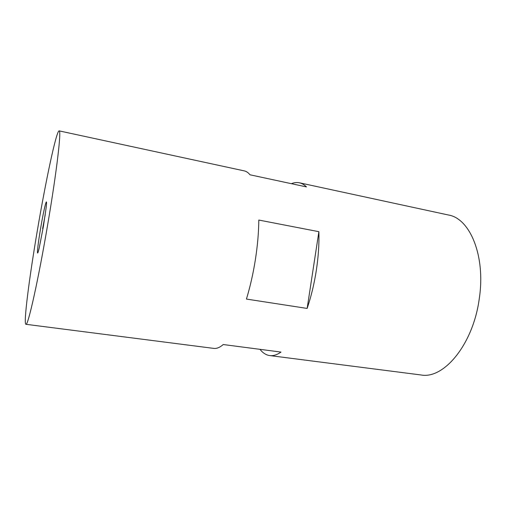 <?xml version="1.0" encoding="UTF-8"?>
<svg xmlns="http://www.w3.org/2000/svg" width="506" height="506" viewBox="0 0 506 506"><rect width="100%" height="100%" fill="white"/><g stroke="black" fill="none" stroke-linecap="round" stroke-linejoin="round"><path stroke-width="0.76" d="M25.907 324.295L213.779 348.394C216.682 348.773 219.832 347.489 223.235 344.535L281.001 352.081C277.003 354.87 273.246 356.028 269.717 355.566L420.941 374.959C443.667 379.513 473.268 344.447 479.296 298.496C485.811 255.713 469.827 218.333 448.436 215.006L299.413 182.799C301.911 183.336 304.258 184.709 306.453 186.916L249.996 174.791C248.244 172.628 246.34 171.325 244.284 170.889L59.145 130.877C56.406 130.421 45.673 181.23 37.324 230.666C29.316 277.535 23.314 323.865 25.907 324.295C27.843 326.781 38.355 280.071 47.899 223.38C56.906 170.459 61.568 129.637 59.145 130.877M307.142 308.432L246.428 299.071C250.204 286.649 253.202 273.461 255.403 259.508C257.567 245.562 258.699 232.406 258.806 220.053L318.881 231.691C319.242 243.765 318.4 256.58 316.364 270.122C314.27 283.67 311.196 296.44 307.142 308.432L318.881 231.691M291.443 183.691C294.176 182.558 296.832 182.261 299.413 182.799M40.6 228.408C43.971 208.232 47.779 193.444 46.185 207.409L43.377 226.498L39.24 247.832C36.23 260.856 37.28 247.7 40.6 228.408M45.249 214.595L42.63 228.617M269.717 355.566C266.048 355.041 262.81 352.967 259.995 349.336"/></g></svg>
